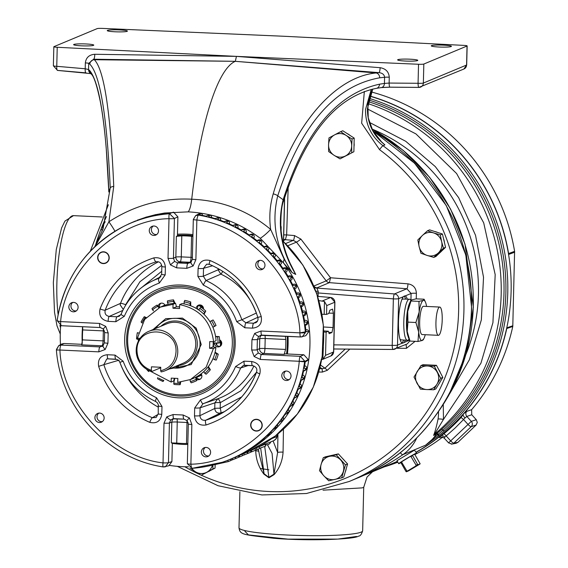 <?xml version="1.0" encoding="UTF-8"?>
<svg xmlns="http://www.w3.org/2000/svg" width="568" height="568" viewBox="0 0 568 568"><rect width="100%" height="100%" fill="white"/><g stroke="black" fill="none" stroke-linecap="round" stroke-linejoin="round"><path stroke-width="0.85" d="M259.569 448.301L265.611 446.121L264.951 443.935M285.349 336.249L285.81 339.472A104.285 101.232 67.3 0 1 285.803 344.464A104.285 101.232 67.3 0 1 285.562 349.441L284.149 354.368L285.15 353.878L303.852 354.759L308.175 359.501L304.64 361.596L304.682 361.07A4.551 0.454 -178.6 0 1 299.258 361.276A4.551 0.994 -87.3 0 1 300.358 356.335L261.45 354.51L258.334 353.04L257.119 349.767A4.551 0.454 -178.6 0 1 251.695 349.973L254.137 356.498L260.35 359.452L299.258 361.276C295.048 413.334 242.11 463.602 190.883 464.191L191.856 424.488A4.551 0.454 -178.6 0 1 188.313 423.955L187.064 420.611A4.551 0.376 137.6 0 1 189.414 417.963L183.201 415.016A4.551 0.994 92.7 0 0 183.996 419.141A4.551 0.994 92.7 0 0 184.082 419.134M416.074 452.178A194.455 188.768 -112.7 0 0 506.869 327.331L506.77 328.524A194.611 188.917 67.3 0 1 464.006 413.397L461.024 417.558A3.791 0.831 -137.1 0 1 463.531 419.518L455.117 428.024L444.758 437.204A3.791 2.755 46.7 0 0 441.059 435.599L439.682 436.494A194.611 188.917 67.3 0 1 416.159 452.313M461.024 417.558A195.186 189.478 67.3 0 1 452.746 425.936A195.186 189.478 67.3 0 1 443.963 433.76L441.059 435.599M127.154 31.318A10.075 1.008 -178.6 0 1 116.192 31.829A10.075 1.008 -178.6 0 1 107.253 30.608A10.075 1.008 -178.6 0 1 107.501 30.395A10.075 1.008 -178.6 0 1 118.463 29.877A10.075 1.008 -178.6 0 1 127.402 31.098A10.075 1.008 -178.6 0 1 127.154 31.318M93.521 45.355A10.075 1.008 -178.6 0 1 82.566 45.866A10.075 1.008 -178.6 0 1 73.62 44.645A10.075 1.008 -178.6 0 1 73.875 44.432A10.075 1.008 -178.6 0 1 84.831 43.913A10.075 1.008 -178.6 0 1 93.777 45.135A10.075 1.008 -178.6 0 1 93.521 45.355M451.162 46.548A10.075 1.008 -178.6 0 1 440.2 47.066A10.075 1.008 -178.6 0 1 431.261 45.838A10.075 1.008 -178.6 0 1 431.51 45.625A10.075 1.008 -178.6 0 1 442.472 45.106A10.075 1.008 -178.6 0 1 451.411 46.335A10.075 1.008 -178.6 0 1 451.162 46.548M417.53 60.584A10.075 1.008 -178.6 0 1 406.574 61.103A10.075 1.008 -178.6 0 1 397.635 59.874A10.075 1.008 -178.6 0 1 397.884 59.661A10.075 1.008 -178.6 0 1 408.846 59.143A10.075 1.008 -178.6 0 1 417.785 60.371A10.075 1.008 -178.6 0 1 417.53 60.584M372.757 89.02L367.389 108.744C367.432 123.675 373.275 135.731 384.912 144.918L382.995 145.72C371.259 136.561 365.423 124.498 365.508 109.532L371.295 89.353M283.453 429.145L283.07 452.128C282.544 460.691 279.562 468.181 274.124 474.614L268.955 477.795L263.9 474.131C258.688 467.201 255.969 459.441 255.728 450.843L255.742 449.97M290.781 264.546L295.758 274.45L292.066 272.526L283.716 263.197A128.056 124.307 67.3 0 1 263.651 440.079M262.984 440.605A128.056 124.307 67.3 0 1 256.346 445.511M254.925 446.476A128.056 124.307 67.3 0 1 248.585 450.424M246.079 451.844A128.056 124.307 67.3 0 1 240.449 454.748M188.484 466.782A128.056 124.307 67.3 0 1 181.994 466.655A128.056 124.307 67.3 0 1 169.598 465.44M240.186 455.053L248.422 451.617A4.551 1.093 67.2 0 0 248.429 451.61M208.839 471.419A11.857 11.509 -112.7 0 0 209.819 470.893M428.79 364.947L431.346 365.096M345.259 471.951A11.857 11.509 -112.7 0 0 346.175 468.813M287.408 353.985A105.655 102.567 -112.7 0 0 288.104 344.123A105.655 102.567 -112.7 0 0 288.011 336.377M192.942 234.577A105.655 102.567 -112.7 0 0 177.464 234.229M82.58 326.721A105.655 102.567 -112.7 0 0 82.112 334.438A105.655 102.567 -112.7 0 0 82.268 343.455M286.591 353.942A104.342 101.289 -112.7 0 0 287.323 343.853A104.342 101.289 -112.7 0 0 287.245 336.341M192.914 235.628A104.342 101.289 -112.7 0 0 177.436 235.358M410.927 300.465L411.104 293.464L406.873 288.764L394.483 293.94A4.551 4.423 67.3 0 1 398.651 298.661L403.408 296.681A23.714 5.176 92.7 0 0 398.495 321.722A23.714 5.176 92.7 0 0 402.272 343.143L397.515 345.124A4.551 4.423 67.3 0 1 393.12 349.448A4.551 0.852 -89.5 0 1 393.042 349.469A4.551 0.852 -89.5 0 1 392.225 345.344L333.856 344.875M403.408 296.681L411.104 293.464A4.551 0.44 -178.6 0 1 416.394 293.265L416.252 298.846M404.842 295.843L405.232 295.921A23.714 5.176 92.7 0 1 407.299 299.144M405.651 299.109A23.714 5.176 92.7 0 0 404.011 296.106M336.249 454.79L329.525 456.352A11.857 11.509 67.3 0 1 343.328 471.461A11.857 11.509 67.3 0 1 323.859 475.835L328.694 480.776L341.673 477.858L345.45 464.865L336.249 454.79L338.379 453.903L347.58 463.978L345.45 464.865M351.748 152.622L351.677 145.912A11.857 11.509 67.3 0 1 334.09 155.305L340.026 158.884L353.871 151.734L340.026 158.884M443.43 248.216L441.634 241.656A11.857 11.509 67.3 0 1 427.122 255.43L433.76 257.396L443.43 248.216L445.56 247.328L435.89 256.509L433.76 257.396M399.922 338.975A20.42 4.452 92.7 0 0 401.1 339.841L407.37 340.303A20.583 4.487 -87.3 0 1 403.798 321.651A20.583 4.487 -87.3 0 1 409.301 299.18A20.583 4.487 -87.3 0 1 410.309 299.748L410.948 300.486M409.123 339.16L408.42 339.834A20.583 4.487 -87.3 0 1 407.37 340.303M187.838 443.53L186.496 443.523A104.285 101.232 67.3 0 1 176.726 443.061L171.302 442.948L171.813 422.23A4.551 0.454 -178.6 0 1 177.237 422.024L176.726 443.061M103.284 328.907A4.551 0.994 -87.3 0 1 103.341 330.895L103.092 340.864A4.551 0.994 -87.3 0 1 101.992 345.805L81.685 344.854L82.481 339.891A104.285 101.232 67.3 0 1 82.481 334.907A104.285 101.232 67.3 0 1 82.722 329.923L82.687 326.728M397.266 460.549L414.434 450.147L416.614 453.03A10.437 0.362 -30.7 0 1 414.654 454.464M369.015 98.321A194.455 188.768 67.3 0 1 507.771 292.634A194.455 188.768 67.3 0 1 444.51 430.828L438.46 435.912L425.567 445.198L402.861 454.67A194.455 188.768 67.3 0 1 368.923 473.265L396.457 461.77A194.455 188.768 -112.7 0 0 397.387 461.379M506.869 327.331A194.455 188.768 -112.7 0 0 511.115 291.235A194.455 188.768 -112.7 0 0 508.637 254.833A194.455 188.768 -112.7 0 0 369.683 96.127M408.072 336.384A18.346 4.004 -87.3 0 1 406.475 321.545A18.346 4.004 -87.3 0 1 409.635 303.156M173.226 212.233A2.371 2.3 67.3 0 1 173.552 212.134L172.906 212.34M164.06 213.156A2.371 2.3 67.3 0 1 164.535 213.028L163.314 214.143A128.183 124.427 -112.7 0 1 169.946 213.469L171.664 212.787L169.583 213.753L174.419 218.481L177.891 216.869L177.422 235.954L176.35 236.366L181.788 235.848A104.285 101.232 67.3 0 1 191.558 236.309L192.9 236.473M177.891 216.869L173.552 212.134L171.664 212.787M155.014 214.775A2.371 2.3 67.3 0 1 155.277 214.697L154.049 215.698A128.183 124.427 -112.7 0 1 160.602 214.519L164.535 213.028A2.371 2.3 67.3 0 1 166.559 213.767M163.889 213.206L164.535 213.028M100.415 327.544A4.551 0.994 -87.3 0 1 100.33 327.551A4.551 0.994 -87.3 0 1 99.535 323.426L60.627 321.602A4.551 0.994 92.7 0 0 61.422 325.727L57.127 320.551A4.551 0.568 7.9 0 1 57.219 320.451A128.134 124.385 67.3 0 1 123.597 226.454L124.179 226.163A128.183 124.427 -112.7 0 1 124.946 225.78L127.402 224.587A128.183 124.427 -112.7 0 1 133.501 221.932L136.043 220.938A128.183 124.427 -112.7 0 1 142.327 218.765L146.118 217.097A2.371 2.3 67.3 0 1 146.182 217.075L144.946 217.97A128.183 124.427 -112.7 0 1 151.379 216.287L155.277 214.697A2.371 2.3 67.3 0 1 157.13 215.102M323.036 490.17L362.192 487.884L363.719 487.294L362.654 530.81A61.848 6.205 1.4 0 1 361.12 532.131A61.848 6.205 1.4 0 1 293.855 535.297A61.848 6.205 1.4 0 1 239 527.786C240.108 534.893 242.422 534.524 273.79 538.279C307.302 541.176 354.638 539.444 358.436 536.128C360.112 536.206 361.518 534.438 362.654 530.81M400.788 462.7A10.437 0.362 -30.7 0 1 398.97 463.616A10.437 0.362 -30.7 0 1 398.665 463.694A10.437 0.362 -30.7 0 1 406.39 458.688A10.437 0.362 -30.7 0 1 416.316 453.108A10.437 0.362 -30.7 0 1 416.614 453.03M407.71 311.477A20.157 4.395 92.7 0 0 406.865 321.751A20.157 4.395 92.7 0 0 407.22 331.527A20.157 4.395 92.7 0 0 408.761 338.372L410.018 341.091L407.22 331.527L407.93 322.12L407.71 311.477L410.998 300.997L410.983 300.429L410.508 301.239A20.157 4.395 92.7 0 0 407.71 311.477M210.607 452.369A4.743 4.601 -112.7 0 0 204.16 447.769A4.743 4.601 -112.7 0 0 201.363 451.929A4.743 4.601 -112.7 0 0 207.81 456.523A4.743 4.601 -112.7 0 0 210.607 452.369M205.268 447.47A4.743 4.601 -112.7 0 0 208.804 455.948M264.979 265.284A4.743 4.601 -112.7 0 0 258.532 260.691A4.743 4.601 -112.7 0 0 255.735 264.851A4.743 4.601 -112.7 0 0 262.182 269.445A4.743 4.601 -112.7 0 0 264.979 265.284M259.64 260.392A4.743 4.601 -112.7 0 0 263.183 268.87M78.1 307.316A4.743 4.601 -112.7 0 0 71.646 302.723A4.743 4.601 -112.7 0 0 68.849 306.876A4.743 4.601 -112.7 0 0 75.303 311.477A4.743 4.601 -112.7 0 0 78.1 307.316M72.754 302.417A4.743 4.601 -112.7 0 0 76.297 310.902M262.224 425.453A5.928 5.758 -112.7 0 0 254.159 419.716A5.928 5.758 -112.7 0 0 250.666 424.914A5.928 5.758 -112.7 0 0 258.731 430.658A5.928 5.758 -112.7 0 0 262.224 425.453M254.18 419.702A5.928 5.758 -112.7 0 0 250.701 424.899A5.928 5.758 -112.7 0 0 258.745 430.65M235.209 344.038A56.693 55.039 -112.7 0 0 181.32 285.044A56.693 55.039 -112.7 0 0 124.669 338.84A56.693 55.039 -112.7 0 0 178.558 397.827A56.693 55.039 -112.7 0 0 235.209 344.038M233.973 343.81A55.06 53.449 -112.7 0 0 181.639 286.52A55.06 53.449 -112.7 0 0 126.628 338.762A55.06 53.449 -112.7 0 0 178.963 396.052A55.06 53.449 -112.7 0 0 233.973 343.81M109.212 257.964A5.928 5.758 -112.7 0 0 101.154 252.22A5.928 5.758 -112.7 0 0 97.653 257.418A5.928 5.758 -112.7 0 0 105.719 263.161A5.928 5.758 -112.7 0 0 109.212 257.964M101.168 252.213A5.928 5.758 -112.7 0 0 97.689 257.403A5.928 5.758 -112.7 0 0 105.733 263.154M104.143 418.027A4.743 4.601 -112.7 0 0 97.696 413.433A4.743 4.601 -112.7 0 0 94.899 417.586A4.743 4.601 -112.7 0 0 101.345 422.187A4.743 4.601 -112.7 0 0 104.143 418.027M98.804 413.128A4.743 4.601 -112.7 0 0 102.339 421.612M158.515 230.942A4.743 4.601 -112.7 0 0 152.068 226.348A4.743 4.601 -112.7 0 0 149.27 230.509A4.743 4.601 -112.7 0 0 155.717 235.102A4.743 4.601 -112.7 0 0 158.515 230.942M153.175 226.05A4.743 4.601 -112.7 0 0 156.711 234.527M291.029 375.995A4.743 4.601 -112.7 0 0 284.575 371.401A4.743 4.601 -112.7 0 0 281.785 375.562A4.743 4.601 -112.7 0 0 288.232 380.155A4.743 4.601 -112.7 0 0 291.029 375.995M285.683 371.103A4.743 4.601 -112.7 0 0 289.226 379.58M179.197 262.38C176.222 262.941 189.101 263.545 188.697 262.828C191.672 262.274 178.792 261.663 179.197 262.38L179.069 262.501M261.99 425.446A5.694 5.524 67.3 0 1 256.31 430.842A5.694 5.524 67.3 0 1 250.9 424.921A5.694 5.524 67.3 0 1 256.587 419.525A5.694 5.524 67.3 0 1 261.99 425.446M232.333 343.874A53.69 52.114 67.3 0 1 178.693 394.817A53.69 52.114 67.3 0 1 127.658 338.954A53.69 52.114 67.3 0 1 181.306 288.011A53.69 52.114 67.3 0 1 232.333 343.874M108.985 257.95A5.694 5.524 67.3 0 1 103.298 263.353A5.694 5.524 67.3 0 1 97.888 257.432A5.694 5.524 67.3 0 1 103.575 252.029A5.694 5.524 67.3 0 1 108.985 257.95M464.006 413.397L466.726 411.381L471.625 409.691L471.752 414.746L476.268 419.695L477.29 422.415L476.14 425.027L457.907 442.344L456.132 443.26L452.078 444.055A3.791 3.699 78.9 0 1 451.212 444.119M165.025 305.236L165.018 305.236A39.27 38.12 67.3 0 1 165.025 305.236A3.749 3.635 -112.7 0 0 158.174 306.124M161.028 303.184A3.749 3.635 -112.7 0 0 159.651 307.402M203.507 309.091A3.749 3.635 -112.7 0 0 198.424 305.186A3.749 3.635 -112.7 0 0 196.216 308.41M199.127 304.981A3.749 3.635 -112.7 0 0 197.82 309.39M214.448 342.894A3.749 3.635 -112.7 0 0 219.539 346.665A3.749 3.635 -112.7 0 0 219.603 339.841M196.691 379.325A3.749 3.635 -112.7 0 0 201.15 373.801M138.258 339.309A3.749 3.635 -112.7 0 0 138.5 340.906M438.411 335.326L422.138 334.559A14.15 3.088 -87.3 0 1 419.667 321.736A14.15 3.088 -87.3 0 1 423.465 306.287L439.738 307.054A14.15 3.088 -87.3 0 1 442.209 319.883A14.15 3.088 -87.3 0 1 438.411 335.326A14.15 3.088 -87.3 0 1 435.94 322.496A14.15 3.088 -87.3 0 1 439.738 307.054M213.249 341.751L213.099 346.835L215.904 347.446A39.235 38.084 67.3 0 1 192.999 378.501L190.507 379.538L177.734 382.37L177.834 378.444L171.252 378.132L171.153 382.058L147.936 369.938M174.355 378.281L173.645 381.021L171.153 382.058M169.505 368.902L191.203 364.557L201.235 344.549L196.209 328.141L182.456 318.108L165.742 318.648L153.076 329.546M172.132 367.801A25.02 24.289 -112.7 0 0 185.289 366.325A25.02 24.289 -112.7 0 0 200.042 344.378A25.02 24.289 -112.7 0 0 166.012 320.139A25.02 24.289 -112.7 0 0 155.703 328.446M166.048 320.125A25.02 24.289 -112.7 0 0 155.781 328.418M160.73 367.759L151.826 371.472A21.321 20.696 67.3 0 1 136.199 350.044A21.321 20.696 67.3 0 1 148.773 331.343A21.321 20.696 67.3 0 1 157.499 329.809A21.321 20.696 67.3 0 1 177.77 351.997A21.321 20.696 67.3 0 1 165.196 370.698A21.321 20.696 67.3 0 1 161.127 371.912L160.659 370.776L160.744 367.262L151.443 366.821L151.358 370.343C142.142 366.928 137.349 360.254 136.973 350.314C136.398 324.584 177.819 326.529 175.988 352.146C175.129 362.029 170.017 368.241 160.659 370.776M151.826 371.472L151.358 370.343M423.827 64.042L467.038 46.008A4.551 0.454 1.4 0 0 467.152 45.909A4.551 0.454 1.4 0 0 463.765 45.383L284.547 36.295L102.453 28.4A4.551 0.454 1.4 0 0 97.163 28.62L53.953 46.654A4.551 0.454 1.4 0 0 53.839 46.753A4.551 0.454 1.4 0 0 57.226 47.279L236.444 56.374L418.531 64.262A4.551 0.454 1.4 0 0 423.827 64.042L423.359 83.07A4.551 4.423 67.3 0 1 418.964 87.394A4.551 0.852 90.5 0 1 418.886 87.415L463.886 69.026A4.551 4.423 67.3 0 0 466.576 65.029A4.551 0.454 1.4 0 0 466.69 64.937A4.551 0.454 1.4 0 0 466.576 64.83M418.531 64.262L418.069 83.29L389.123 83.056L384.437 83.432L384.586 77.283C384.33 74.628 382.477 73.08 379.041 72.64L235.322 61.323L236.444 56.374L380.155 67.691C385.793 68.671 388.831 71.838 389.265 77.191L389.123 83.056A4.551 0.852 90.5 0 0 389.939 87.181A4.551 0.852 90.5 0 0 390.017 87.16L418.808 87.394M467.038 46.008L466.576 65.029L423.359 83.07A4.551 0.454 1.4 0 1 418.069 83.29A4.551 0.852 90.5 0 0 418.886 87.415L389.939 87.181L381.298 87.593A4.551 3.806 81.3 0 0 384.437 83.432L379.495 84.192C336.81 93.578 304.689 132.103 283.141 199.766C276.928 225.439 281.139 250.339 295.758 274.45L292.818 268.721C286.109 255.941 282.118 242.529 280.855 228.485C280.677 214.526 281.621 205.268 283.68 200.71C305.428 133.998 336.32 96.546 376.357 88.352L381.298 87.593M380.155 67.691A4.551 0.824 94.5 0 1 379.041 72.64L376.094 72.967L235.322 61.323L93.635 59.221L94.316 59.718L235.322 61.323A199.198 43.452 92.7 0 0 191.721 199.205C221.669 200.511 247.982 210.572 270.645 229.394L284.185 259.228L292.066 272.526C276.055 248.003 271.284 222.429 277.745 195.804C300.863 125.152 334.829 85.825 379.651 77.823L384.586 77.283A4.551 0.454 -178.6 0 1 389.265 77.191M91.157 73.996A4.551 4.487 -47.5 0 1 91.128 73.975L89.992 72.931A4.551 4.487 -47.5 0 1 88.551 69.523L85.207 68.771L85.349 62.906A4.551 0.454 1.4 0 1 88.7 63.375L93.635 59.221A4.551 1.164 90.8 0 0 94.749 54.279L236.444 56.374M86.102 72.874A4.551 1.129 -85 0 1 85.974 72.896A4.551 1.129 -85 0 1 85.207 68.771L56.764 66.307A4.551 1.129 95 0 0 57.531 70.425A4.551 1.129 95 0 0 57.659 70.411L85.853 72.853M379.758 140.225L384.912 144.918L381.859 142.27L372.8 130.675L368.256 117.846L367.844 104.185L371.657 91.249L372.821 89.006M379.651 77.823A4.551 3.82 83.7 0 0 376.094 72.967C334.58 76.836 292.839 125.897 273.215 193.865A4.551 1.37 16.7 0 1 277.745 195.804L283.141 199.766A4.551 1.328 16.3 0 1 283.68 200.71M108.871 192.019A4.551 1.64 -2.2 0 1 108.822 191.799L108.857 191.579C105.833 122.752 99.443 82.417 89.687 70.567L88.551 69.523L88.7 63.375L89.843 64.198A4.551 4.501 -54.1 0 1 94.316 59.718C104.065 69.53 110.54 111.747 113.749 186.368L108.907 221.79C134.467 205.24 162.072 197.707 191.721 199.205C190.962 205.637 189.797 209.848 188.221 211.85C214.747 213.433 238.766 222.251 260.279 238.311A18.971 4.615 -46.7 0 0 270.645 229.394C269.012 217.118 269.864 205.275 273.215 193.865M89.843 64.198C100.138 74.791 106.94 116.035 110.242 187.93L103 229.011L94.735 246.803M364.344 91.455L361.653 123.213L379.538 149.668A190.06 184.501 67.3 0 1 449.416 365.316A190.06 184.501 67.3 0 1 268.728 491.49A190.06 184.501 67.3 0 1 201.292 475.217M288.196 186.659L286.641 234.925L294.501 235.564L300.898 239.1L330.526 277.766L407.994 283.844C413.248 284.753 416.046 287.898 416.394 293.265M415.087 341.332L406.447 348.326L396.918 348.248M349.817 349.121L327.282 370.315L322.361 372.075L318.747 372.019M341.893 457.751L344.038 460.03A11.857 11.509 -112.7 0 1 344.236 460.321M348.539 154.581L347.687 155.036M60.485 344.669A128.056 124.307 67.3 0 1 60.698 325.634M114.942 231.29A18.971 1.768 53.3 0 0 108.907 221.79L95.254 246.32M188.221 211.85L164.67 213.014M164.372 213.064L155.774 214.647M154.659 214.896L146.814 216.983M145.096 217.508L137.946 220.001M135.567 220.938L129.184 223.735M258.823 451.226A4.551 0.611 1 0 0 255.728 450.843M259.498 455.124L264.049 473.676A4.551 0.76 -69 0 1 263.9 474.131M260.662 447.96L264.049 473.676L268.806 477.361M264.702 446.562L268.955 477.795M438.688 384.252A11.857 11.509 -112.7 0 0 440.143 381.852M440.527 373.034A11.857 11.509 -112.7 0 0 438.773 369.711M353.999 146.643A11.857 11.509 -112.7 0 0 354.084 143.079M349.994 135.397A11.857 11.509 -112.7 0 0 347.169 133.572M440.037 252.568A11.857 11.509 -112.7 0 0 441.606 251.077M444.417 242.458A11.857 11.509 -112.7 0 0 443.558 238.83M437.537 232.433A11.857 11.509 -112.7 0 0 434.726 231.524M274.124 474.614A4.551 1.129 -106 0 0 273.975 474.145L268.962 477.312A4.551 0.916 -158.9 0 1 269.118 477.376M267.485 444.779L272.086 453.427L273.975 474.145L277.631 452.497A4.551 0.611 -179 0 1 283.07 452.128M273.094 440.924L277.631 452.497L277.929 434.726M319.663 368.689L321.971 368.724A4.551 0.916 -89.2 0 1 322.361 372.075M320.018 367.318L321.971 368.724L324.917 368.192L345.202 349.086M405.9 344.499A4.551 0.859 -89.5 0 1 406.447 348.326M407.27 343.924L409.883 340.8M313.976 286.315A4.551 4.423 67.3 0 0 316.972 287.834L329.397 282.644A4.551 4.423 67.3 0 1 326.195 280.876L330.526 277.766L329.397 282.644L406.873 288.764A4.551 0.824 94.5 0 0 407.994 283.844M313.856 286.031L326.195 280.876L296.482 242.124A4.551 0.362 142.7 0 0 300.898 239.1M287.742 245.774L296.482 242.124L293.28 240.356L285.399 239.71L286.641 234.925L283.737 234.854M283.716 263.197L283.496 262.906A18.971 6.667 137.1 0 1 284.185 259.228M260.279 238.311L283.496 262.906M172.352 443.374A105.655 102.567 -112.7 0 0 187.809 444.481M259.114 446.76L259.633 448.507L257.034 449.593L256.523 447.854M255.422 450.055L257.034 449.593M254.996 448.621L255.472 450.246L251.773 451.787L251.347 450.339M250.921 452.036L251.773 451.787M250.531 450.708L250.949 452.135L248.053 453.342L247.641 451.943M247.563 453.484L248.053 453.342M238.461 455.926L238.83 457.19L235.933 458.404L235.528 457.02M235.535 458.518L235.933 458.404M247.165 452.142L247.577 453.541L244.311 454.904L243.899 453.498M242.479 455.458L244.311 454.904M242.124 454.244L242.536 455.642L239.639 456.857L239.27 455.607M238.801 457.098L239.639 456.857M235.152 457.197L235.55 458.561L232.631 459.782L232.255 458.49M230.913 460.286L232.631 459.782M230.636 459.349L230.97 460.478L228.194 461.628L227.818 460.336M212.546 465.114L228.194 461.628M423.103 364.677L436.451 365.309L434.321 366.197L427.413 365.977L420.98 365.565L423.103 364.677M323.27 457.709L321.147 464.305A11.857 11.509 67.3 0 1 329.525 456.352L323.27 457.709L325.4 456.821L338.379 453.903M352.082 139.004L346.146 135.425A11.857 11.509 67.3 0 1 351.677 145.912L352.082 139.004L354.205 138.116L353.871 151.734M409.556 340.097L402.613 343.214M404.096 342.376A23.714 5.176 92.7 0 0 405.375 340.161M215.144 464.674L215.066 468.096L212.936 468.983L212.844 465.064M420.98 365.565L414.015 377.045L420.398 389.151L426.838 389.563L433.746 389.783L435.876 388.895L442.834 377.415L440.711 378.302L434.321 366.197M321.147 464.305L319.493 470.702L323.859 475.835A11.857 11.509 67.3 0 1 321.147 464.305M328.56 144.826L328.631 151.535L334.09 155.305A11.857 11.509 67.3 0 1 334.595 134.879L328.964 137.917L328.56 144.826M422.422 235.457L417.821 239.952L419.156 246.711L420.952 253.271L427.122 255.43A11.857 11.509 67.3 0 1 422.422 235.457A11.857 11.509 67.3 0 1 433.661 232.93L427.498 230.764L422.422 235.457M445.56 247.328L442.429 234.009L429.621 229.877L427.498 230.764M401.817 342.866A23.714 5.176 92.7 0 0 403.727 340.04M314.381 287.316A4.551 4.274 -177.7 0 0 316.923 288.09L394.483 293.94A4.551 0.824 94.5 0 0 393.361 298.882A4.551 0.454 1.4 0 0 398.651 298.661L397.515 345.124A4.551 0.454 -178.6 0 1 392.225 345.344L393.361 298.882L318.179 292.96L318.094 296.375M316.923 288.09L318.229 291.419L318.179 292.96A4.551 0.454 -178.6 0 0 316.482 292.918M280.287 223.018L281.181 227.129L281.082 231.069M321.985 314.296L326.55 314.409L328.808 313.465L329.816 310.242L332.607 309.099M332.507 309.12L333.402 313.224L333.054 327.566L331.932 332.514L329.17 333.672L328.304 331.229L326.117 332.145L323.76 332.003M323.362 347.105L322.844 359.324L330.888 355.966A4.551 4.423 -112.7 0 0 333.572 351.975L334.786 302.219L326.763 305.57L326.55 314.409M326.117 332.145L325.549 355.327L323.071 359.224L321.105 359.672M318.904 300.614L324.477 301.466L326.763 305.57M105.201 221.712L101.189 228.599L102.254 230.927M102.751 229.628A11.857 11.509 67.3 0 1 105.144 221.925M215.066 468.096L201.214 475.246L212.936 468.983M212.446 465.135A11.857 11.509 67.3 0 1 195.278 471.667L201.214 475.246M189.819 467.897L195.278 471.667A11.857 11.509 67.3 0 1 191.856 468.323M436.451 365.309L442.834 377.415M433.746 389.783L436.991 384.138A11.857 11.509 67.3 0 1 416.976 383.194A11.857 11.509 67.3 0 1 427.413 365.977A11.857 11.509 67.3 0 1 436.991 384.138L440.711 378.302M347.58 463.978L343.803 476.971L341.673 477.858M340.686 131.648L334.595 134.879A11.857 11.509 67.3 0 1 346.146 135.425L340.686 131.648L342.816 130.761L354.205 138.116M440.299 234.896L433.661 232.93A11.857 11.509 67.3 0 1 441.634 241.656L440.299 234.896L442.429 234.009M409.301 299.18L403.017 299.059A20.42 4.452 92.7 0 0 401.768 299.812M318.229 291.419A4.551 1.051 5.7 0 1 315.844 291.128M323.724 330.91L328.361 331.222L323.724 330.924M322.546 300.863L330.619 297.49A4.551 1.129 -85 0 1 330.746 297.476A4.551 1.129 -85 0 1 330.881 297.525M193.411 219.376L195.669 215.591L198.651 213.951L200.937 213.419A2.371 2.3 67.3 0 1 202.584 215.442M206.475 215.946L208.655 215.215A2.371 2.3 67.3 0 1 211.729 217.601M224.012 221.676L226.433 220.874A2.371 2.3 67.3 0 1 228.002 220.924L224.041 221.69A128.183 124.427 -112.7 0 0 217.7 219.404L219.049 217.7L215.066 218.566L217.643 217.707A2.371 2.3 67.3 0 1 220.675 220.427M232.71 225.46L234.982 224.701A2.371 2.3 67.3 0 1 236.714 224.821L232.774 225.489A128.183 124.427 -112.7 0 0 226.611 222.727L228.002 220.924A2.371 2.3 67.3 0 1 229.387 223.92M241.109 229.877L243.232 229.167A2.371 2.3 67.3 0 1 245.12 229.38L241.215 229.941A128.183 124.427 -112.7 0 0 235.266 226.717L236.714 224.821A2.371 2.3 67.3 0 1 237.814 228.031L237.814 228.031M249.167 234.918L251.148 234.25A2.371 2.3 67.3 0 1 253.186 234.556L249.316 235.024A128.183 124.427 -112.7 0 0 243.615 231.353L245.12 229.38A2.371 2.3 67.3 0 1 245.987 232.653L245.916 232.781M256.828 240.541L258.674 239.923A2.371 2.3 67.3 0 1 260.854 240.335L257.034 240.704A128.183 124.427 -112.7 0 0 251.61 236.615L253.186 234.556A2.371 2.3 67.3 0 1 253.811 237.886L253.655 238.106M264.07 246.718L265.781 246.15A2.371 2.3 67.3 0 1 268.089 246.675L264.326 246.959A128.183 124.427 -112.7 0 0 259.207 242.472L260.854 240.335A2.371 2.3 67.3 0 1 261.23 243.7L260.996 243.984M270.844 253.42L272.413 252.895A2.371 2.3 67.3 0 1 274.848 253.548L271.142 253.74A128.183 124.427 -112.7 0 0 266.364 248.876L268.089 246.675A2.371 2.3 67.3 0 1 268.217 250.055L267.904 250.389M277.113 260.591L278.54 260.116A2.371 2.3 67.3 0 1 281.089 260.904L277.454 261.024A128.183 124.427 -112.7 0 0 273.038 255.813L274.848 253.548A2.371 2.3 67.3 0 1 274.727 256.921L274.351 257.254A2.371 2.3 -112.7 0 0 274.33 257.283L274.323 257.276M282.843 268.21L284.128 267.776A2.371 2.3 67.3 0 1 286.783 268.714L283.219 268.756A128.183 124.427 -112.7 0 0 279.193 263.225L281.089 260.904A2.371 2.3 67.3 0 1 280.72 264.255L280.322 264.56A2.371 2.3 -112.7 0 0 280.251 264.624L280.322 264.56M288.004 276.218L289.14 275.835A2.371 2.3 67.3 0 1 291.888 276.921L288.409 276.893A128.183 124.427 -112.7 0 0 284.788 271.085L286.783 268.714A2.371 2.3 67.3 0 1 286.166 272.022L285.747 272.292A2.371 2.3 -112.7 0 0 285.633 272.377M292.577 284.575L293.549 284.248A2.371 2.3 67.3 0 1 296.389 285.491L292.989 285.399A128.183 124.427 -112.7 0 0 289.801 279.335L291.888 276.921A2.371 2.3 67.3 0 1 291.029 280.166L290.589 280.407A2.371 2.3 -112.7 0 0 290.447 280.5M297.185 293.017A2.371 2.3 67.3 0 1 300.245 294.366L296.929 294.217A128.183 124.427 -112.7 0 0 294.203 287.94L296.389 285.491A2.371 2.3 67.3 0 1 295.289 288.658L295.374 288.615M300.486 301.92L299.84 302.133A2.371 2.3 -112.7 0 0 300.01 302.077L300.486 301.92A2.371 2.3 67.3 0 1 303.44 303.504L300.224 303.305A128.183 124.427 -112.7 0 0 297.959 296.844L300.245 294.366A2.371 2.3 67.3 0 1 299.159 297.327L298.306 297.76M302.637 311.157L302.495 311.207A2.371 2.3 -112.7 0 0 302.637 311.157L303.127 311.037A2.371 2.3 67.3 0 1 305.96 312.84L302.836 312.599A128.183 124.427 -112.7 0 0 301.054 305.989L303.44 303.504A2.371 2.3 67.3 0 1 302.304 306.287L301.296 306.798M304.597 320.402L304.483 320.437A2.371 2.3 -112.7 0 0 304.597 320.402L305.094 320.316A2.371 2.3 67.3 0 1 307.792 322.333L304.767 322.056A128.183 124.427 -112.7 0 0 303.468 315.339L305.96 312.84A2.371 2.3 67.3 0 1 304.775 315.453L303.624 316.035M305.868 329.752L305.811 329.774A2.371 2.3 -112.7 0 0 305.868 329.752L306.372 329.71A2.371 2.3 67.3 0 1 308.864 331.563L305.996 331.62A128.183 124.427 -112.7 0 0 305.194 324.832L307.792 322.333A2.371 2.3 67.3 0 1 306.571 324.768L305.279 325.421M308.864 331.563L305.79 335.702L300.827 336.966A4.551 0.994 -87.3 0 1 300.742 336.973A4.551 0.994 -87.3 0 1 299.947 332.848L261.039 331.023A4.551 0.994 92.7 0 0 261.834 335.148A4.551 0.994 92.7 0 0 261.926 335.134L300.664 336.952M128.688 223.906L128.837 223.835A2.371 2.3 67.3 0 1 129.334 223.707M137.392 220.114L137.3 220.15A2.371 2.3 67.3 0 1 138.528 220.036M146.182 217.075A2.371 2.3 67.3 0 1 147.779 217.182M103.014 345.82L99.94 346.913L61.032 345.088A4.551 0.994 92.7 0 0 59.931 350.03L56.402 350.009L58.76 345.607L61.706 344.002L63.971 343.484L82.04 344.329M172.367 442.827L171.905 461.628L168.817 465.767L163.392 466.939A4.551 0.937 99.4 0 1 163.286 466.946L165.352 466.818L168.455 462.671L169.42 422.975L170.791 419.837L173.808 418.651M308.175 359.501A2.371 2.3 67.3 0 1 307.018 360.907L305.229 361.816M304.611 365.721L304.817 365.764A2.371 2.3 67.3 0 1 305.456 370.194L303.532 371.167M302.659 374.908L302.744 374.93A2.371 2.3 67.3 0 1 303.213 379.325L301.161 380.361M300.039 383.918A2.371 2.3 67.3 0 1 300.294 388.235L298.101 389.343M296.766 392.708A2.371 2.3 67.3 0 1 296.73 396.883L294.387 398.069L297.767 395.797L295.545 395.534A128.183 124.427 -112.7 0 0 298.122 389.3L301.402 386.985L299.08 386.694A128.183 124.427 -112.7 0 0 301.182 380.269L304.37 377.905L301.949 377.592A128.183 124.427 -112.7 0 0 303.568 371.018L306.663 368.611L304.136 368.284A128.183 124.427 -112.7 0 0 305.257 361.589L306.741 360.644M292.839 401.235A2.371 2.3 67.3 0 1 292.527 405.218L290.028 406.482L293.486 404.288L291.363 404.061A128.183 124.427 -112.7 0 0 294.394 398.054M288.288 409.443A2.371 2.3 67.3 0 1 287.713 413.192L285.938 414.086M283.127 417.302A2.371 2.3 67.3 0 1 282.317 420.76L279.47 422.173A128.183 124.427 -112.7 0 1 275.182 427.306L277.021 427.385A2.371 2.3 67.3 0 1 276.368 427.881L275.515 428.315M277.376 424.75A2.371 2.3 67.3 0 1 277.021 427.385L273.343 429.344A128.183 124.427 -112.7 0 1 268.678 434.13L270.432 434.144A2.371 2.3 67.3 0 1 269.743 434.591M271.057 431.758A2.371 2.3 67.3 0 1 270.432 434.144L266.69 436.018A128.183 124.427 -112.7 0 1 261.685 440.42L263.353 440.363A2.371 2.3 67.3 0 1 262.863 440.669M264.191 438.276A2.371 2.3 67.3 0 1 263.353 440.363L259.555 442.145A128.183 124.427 -112.7 0 1 254.23 446.143L255.827 446.008A2.371 2.3 67.3 0 1 255.522 446.185M256.814 444.261A2.371 2.3 67.3 0 1 255.827 446.008L255.564 446.164M248.94 449.686A2.371 2.3 67.3 0 1 247.776 451.12A2.371 2.3 67.3 0 1 247.769 451.12L243.999 452.646A128.183 124.427 -112.7 0 1 238.127 455.763L239.597 455.465L235.67 456.956A128.183 124.427 -112.7 0 1 229.571 459.611L227.03 460.605A128.183 124.427 -112.7 0 1 222.684 462.146L222.067 462.352A128.134 124.385 67.3 0 1 192.282 468.295A4.551 1.037 -94.1 0 1 192.218 468.309A4.551 1.037 -94.1 0 1 190.883 464.191A4.551 0.454 1.4 0 1 187.341 463.658L188.313 423.955M240.598 454.499A2.371 2.3 67.3 0 1 239.597 455.465L239.625 455.451M231.765 458.695A2.371 2.3 67.3 0 1 231.133 459.157M261.039 331.023L254.698 333.38L251.944 339.657A4.551 0.454 1.4 0 0 257.375 339.451L258.745 336.313L261.763 335.127M307.451 331.478L299.947 332.848A4.551 0.454 -178.6 0 0 305.378 332.642L305.364 332.117A128.134 124.385 67.3 0 0 198.466 215.109L200.937 213.419M206.312 216.003L209.89 215.166L208.584 216.777A128.183 124.427 -112.7 0 1 215.066 218.566M200.248 214.129L199.318 214.853A128.183 124.427 -112.7 0 1 205.9 216.138M190.969 262.295L187.887 263.396A4.551 0.994 92.7 0 0 186.787 268.337L193.127 265.98L195.882 259.697L196.855 220.001A4.551 0.454 -178.6 0 1 193.312 219.468L192.339 259.164A4.551 0.454 1.4 0 0 195.882 259.697M192.438 259.072A4.551 0.454 1.4 0 0 192.339 259.164L191.004 262.253A4.551 1.022 -133.5 0 1 191.054 262.217A4.551 4.43 -118.4 0 1 189.946 262.281A4.551 0.994 92.7 0 0 191.047 257.339L191.558 236.309M168.022 258.383L170.464 264.915L176.676 267.862A4.551 0.994 -87.3 0 1 177.777 262.92L174.667 261.45L173.453 258.184L174.419 218.481A4.551 0.454 -178.6 0 1 168.994 218.687L168.022 258.383A4.551 0.454 1.4 0 0 173.453 258.184L175.846 257.091L176.35 236.366M102.183 346.409L103.049 345.777A4.551 1.022 -133.5 0 1 103.106 345.742M173.716 418.666A4.551 4.409 -107.3 0 0 171.813 422.23L169.42 422.975A4.551 0.454 -178.6 0 1 163.996 423.181L163.023 462.877C111.946 457.481 61.585 402.357 59.931 350.03L98.839 351.855A4.551 0.994 -87.3 0 1 99.94 346.913L101.992 345.805A4.551 4.43 61.6 0 0 103.12 345.713M255.827 446.008L251.979 447.698A128.183 124.427 -112.7 0 1 246.363 451.269L247.896 451.056M290.028 406.482A128.183 124.427 -112.7 0 1 286.556 412.233L288.579 412.418L285.044 414.534A128.183 124.427 -112.7 0 1 281.153 419.993L283.084 420.128L280.926 421.463M285.562 349.441L264.944 348.475A4.551 0.454 1.4 0 0 259.519 348.674A4.551 4.395 -114.5 0 0 263.843 353.417L261.45 354.51A4.551 0.994 92.7 0 0 260.35 359.452M397.465 461.521A194.611 188.917 67.3 0 1 389.414 464.716M368.604 99.968A193.219 187.568 67.3 0 1 505.875 292.861A193.219 187.568 67.3 0 1 443.019 430.182L438.205 434.271L437.097 433.313L441.528 429.536A191.984 186.368 -112.7 0 0 503.986 293.095A191.984 186.368 -112.7 0 0 368.249 101.636M369.349 122.347L405.722 141.276L435.315 166.609L458.66 197.678L475.544 235.322L483.531 277.269L481.337 319.94L469.445 359.615L449.849 393.425M104.739 332.28A4.551 0.454 1.4 0 0 104.64 332.365A4.551 0.454 1.4 0 0 108.183 332.898L105.74 326.373L99.535 323.426M107.934 343.221A4.551 0.454 -178.6 0 1 104.391 342.689L103.049 345.777A4.551 1.022 -133.5 0 0 105.179 349.498L107.934 343.221L108.183 332.898M183.911 419.12L173.971 418.659A4.551 0.994 -87.3 0 1 173.886 418.666A4.551 0.994 -87.3 0 1 173.091 414.541L166.751 416.898L163.996 423.181M443.267 404.459L443.466 419.397L434.406 434.435L437.097 433.313A4.551 4.423 -112.7 0 0 436.26 434.25L433.569 435.372C434.861 432.504 436.359 427.072 438.063 419.063A4.551 0.575 -171.8 0 1 443.466 419.397L480.94 363.179L492.932 322.645L495.19 274.642L483.702 222.834L456.608 173.538L415.932 133.906L367.389 108.914M438.46 435.912A4.551 0.433 -128 0 0 437.8 434.598L425.567 445.198A42.493 41.251 -112.7 0 0 436.26 434.25A4.551 0.916 -146.5 0 1 437.8 434.598L438.205 434.271L439.291 435.251M384.153 466.91A195.435 189.719 -112.7 0 0 397.841 462.196M414.81 454.592A195.435 189.719 -112.7 0 0 442.72 437.04M442.209 436.877L439.213 437.509L439.682 436.494M443.963 433.76A3.791 0.873 -129.9 0 1 446.2 435.975L450.509 440.683A3.791 0.852 46.5 0 0 453.867 443.139A3.791 3.699 78.9 0 1 452.078 444.055L448.542 442.891L471.319 421.35A3.791 3.635 71.5 0 1 471.191 426.682L453.867 443.139L457.907 442.344M463.026 414.732A3.791 1.328 -133.7 0 0 465.036 417.949L463.531 419.518L467.833 424.232A3.791 0.852 -133.5 0 0 471.191 426.682L476.14 425.027M471.625 409.691A195.435 189.719 -112.7 0 0 512.783 326.465L506.77 328.524M369.732 95.978A194.611 188.917 67.3 0 1 508.587 253.555L508.637 254.833M423.132 339.316L422.308 340.473L417.977 341.467L418.687 332.067L415.89 322.496L419.177 312.017L418.957 301.367L410.998 300.997L411.821 299.833L416.159 298.846L424.111 299.215L423.288 300.373A20.157 4.395 -87.3 0 1 425.375 301.942A20.157 4.395 -87.3 0 1 426.589 306.436M198.09 268.529A4.551 0.454 -178.6 0 0 203.521 268.323L203.33 276.211A4.551 0.454 -178.6 0 1 197.898 276.41L203.337 285.115A4.551 0.76 -65.7 0 1 206.049 280.556L203.33 276.211L218.14 269.793L220.817 274.124L206.049 280.556A66.477 64.532 -112.7 0 1 241.869 319.77L236.707 321.637L244.829 327.786L252.554 328.148C259.391 327.367 262.288 323.483 261.23 316.497C252.313 290.127 235.273 271.476 210.103 260.534C203.351 258.965 199.347 261.628 198.09 268.529L197.898 276.41M212.666 265.746L203.521 268.323L206.681 264.17L209.308 264.248M209.528 264.326A4.551 0.788 -67.9 0 1 209.393 264.333A4.551 0.788 -67.9 0 1 210.103 260.534M257.993 317.384L261.23 316.497M206.681 264.17L209.393 264.333C233.292 274.663 249.459 292.364 257.893 317.441L258.042 319.678L257.162 321.637L255.962 322.667L253.655 323.206A4.551 0.994 92.7 0 0 252.554 328.148M257.581 321.005L253.655 323.206L245.93 322.844A4.551 0.994 92.7 0 0 244.829 327.786M257.844 317.271L245.93 322.844L241.869 319.77L256.367 313.039L256.516 313.401M252.455 365.622L244.893 365.267A4.551 0.994 -87.3 0 1 244.808 365.281L244.808 365.281A4.551 0.994 -87.3 0 1 244.013 361.156L235.606 366.523A4.551 0.788 22.6 0 0 240.69 367.95L243.374 365.472L244.737 365.267M252.618 365.629A4.551 0.994 -87.3 0 1 252.533 365.643A4.551 0.994 -87.3 0 1 251.738 361.518L244.013 361.156M243.381 365.465L252.533 365.643C256.168 366.701 257.51 368.802 256.566 371.941C249.061 391.352 236.231 405.793 218.076 415.251A83.013 80.585 67.3 0 0 256.665 371.848A4.551 0.76 20.4 0 0 256.566 371.941A4.551 0.76 20.4 0 0 259.825 373.95C261.223 367.084 258.525 362.938 251.738 361.518M218.076 415.251A83.013 80.585 67.3 0 1 205.715 420.228A4.551 1.086 72.9 0 0 206.085 424.985C231.73 416.436 249.643 399.425 259.825 373.95M248.436 365.451L240.69 367.95A66.477 64.532 -112.7 0 1 203.039 403.713L217.771 398.771L214.889 402.84L200.114 407.796L203.039 403.713A4.551 1.093 -109.2 0 1 200.532 399.829L194.682 408.001A4.551 0.454 -178.6 0 0 200.114 407.796L199.922 415.677L214.754 408.463C215.222 412.027 217.182 413.54 220.632 412.986L205.715 420.228C202.286 420.703 200.355 419.184 199.922 415.677A4.551 0.454 -178.6 0 1 194.49 415.882C195.399 422.883 199.269 425.922 206.085 424.985M119.99 362.277L123.171 361.234L115.048 355.092A4.551 0.994 92.7 0 0 115.844 359.217A4.551 0.994 92.7 0 0 115.929 359.203M155.817 401.491A4.551 0.76 -65.7 0 1 155.682 401.498A4.551 0.76 -65.7 0 1 156.548 397.763C140.559 390.209 129.433 378.032 123.171 361.234M158.536 405.843A4.551 0.454 1.4 0 0 158.436 405.928A4.551 0.454 1.4 0 0 161.979 406.461L156.548 397.763M158.344 413.724A4.551 0.454 1.4 0 0 158.245 413.816A4.551 0.454 1.4 0 0 161.788 414.349L161.979 406.461M115.758 359.196L108.204 358.841A4.551 0.994 -87.3 0 1 108.119 358.855L117.029 359.445L118.783 360.559L119.891 362.327C126.572 380.347 138.507 393.404 155.682 401.498L157.293 402.712L158.259 404.508L158.245 413.816L156.129 417.487L152.338 417.721A4.551 0.788 112.1 0 0 149.774 422.344C156.534 423.913 160.538 421.243 161.788 414.349M158.209 414.313L152.338 417.721A83.013 80.585 67.3 0 1 103.866 364.663L98.647 366.374C107.565 392.751 124.605 411.402 149.774 422.344M119.11 360.162L103.866 364.663L106.741 359.026L108.041 358.834M106.77 359.011L108.119 358.855A4.551 0.994 -87.3 0 1 107.324 354.73C100.486 355.511 97.597 359.395 98.647 366.374M161.944 266.371A4.551 0.454 1.4 0 0 161.844 266.463A4.551 0.454 1.4 0 0 165.387 266.995C164.479 259.995 160.616 256.956 153.793 257.886A4.551 1.086 72.9 0 0 156.136 261.82A4.551 1.086 72.9 0 0 156.143 261.82A83.013 80.585 67.3 0 0 154.283 262.416L156.136 261.82C159.331 261.273 161.234 262.821 161.844 266.463L161.653 274.344A4.551 0.454 1.4 0 0 165.196 274.876L165.387 266.995M161.752 274.252A4.551 0.454 1.4 0 0 161.653 274.344L158.827 278.334A4.551 1.093 70.8 0 0 159.345 283.041L165.196 274.876M159.864 277.809L158.827 278.334A66.477 64.532 -112.7 0 0 151.187 281.586A66.477 64.532 -112.7 0 0 121.169 314.097A4.551 0.788 22.6 0 0 121.076 314.189A4.551 0.788 22.6 0 0 124.271 316.355C131.336 300.188 143.029 289.084 159.345 283.041M121.076 314.31L119.166 316.298L116.965 316.781A4.551 0.994 92.7 0 0 115.865 321.722L124.271 316.355M120.771 314.786L116.965 316.781L109.241 316.419A4.551 0.994 92.7 0 0 108.14 321.36L115.865 321.722M122.766 310.447L109.241 316.419C105.826 315.716 104.484 313.642 105.201 310.199A4.551 0.76 -159.6 0 1 100.053 308.921C98.662 315.787 101.352 319.933 108.14 321.36M410.103 456.58L400.738 462.338L405.957 471.475L406.354 471.795L408.498 470.9L418.829 464.73L420.164 463.836L418.02 464.73L417.615 464.411L412.404 455.273L410.103 456.58L410.969 456.587L416.124 465.256L415.719 466.03L407.689 470.9L406.823 470.893L401.668 462.217L400.802 462.806M420.164 463.836L414.945 454.705L414.541 454.379L412.404 455.273M439.213 437.509A3.791 3.699 78.1 0 1 440.676 436.835L440.676 436.835A3.791 3.699 78.1 0 1 440.683 436.835M371.33 91.952A195.435 189.719 67.3 0 1 514.601 251.34L512.783 326.465M444.758 437.204L444.162 437.992L440.676 436.835M466.726 411.381A3.791 3.642 -109.1 0 0 466.846 416.45L465.036 417.949M417.977 341.467L410.018 341.091M415.89 322.496L407.93 322.12M418.957 301.367L423.288 300.373A20.157 4.395 -87.3 0 0 419.177 312.017A20.157 4.395 -87.3 0 0 418.687 332.067A20.157 4.395 -87.3 0 0 422.308 340.473A20.157 4.395 -87.3 0 0 423.629 339.068L423.153 339.884M425.375 301.942L424.111 299.215M154.283 262.416A83.013 80.585 67.3 0 0 105.201 310.199L120.494 303.376L120.189 304.938L123.277 309.432M401.668 462.217L402.073 461.443M410.969 456.587L412.467 455.735M425.262 334.708A20.157 4.395 -87.3 0 1 423.629 339.068M256.431 372.303L240.939 390.777L220.32 402.634L220.178 408.257L241.712 396.89M142.128 287.167L161.731 271.27M406.354 471.795L407.689 470.9M415.719 466.03L418.02 464.73M416.124 465.256L417.615 464.411M405.957 471.475L406.823 470.893M215.804 342.958A3.749 3.635 -112.7 0 0 220.185 346.31M196.358 377.124A3.749 3.635 -112.7 0 0 200.312 379.076M200.05 304.924L202.804 306.493M201.761 375.1L196.528 377.415M162.945 306.017L164.862 304.931M197.756 309.219L198.935 309.865M216.884 343.008L216.706 345.06M213.689 342.866L213.398 346.899M177.528 306.791L179.587 306.777M213.249 341.858L213.185 344.797M215.577 336.426L219.241 336.59A42.685 41.436 67.3 0 1 219.731 342.852L218.055 343.058A41.294 40.08 67.3 0 0 217.572 336.796L215.627 336.71M212.865 327.232L214.519 326.281A41.294 40.08 67.3 0 0 211.587 320.707L213.092 319.94A42.685 41.436 67.3 0 1 216.032 325.507L212.894 327.31M203.685 314.019L204.636 312.272A41.294 40.08 67.3 0 0 199.758 308.353L200.894 307.139A42.685 41.436 67.3 0 1 205.772 311.051L203.997 314.317M190.095 305.548L190.102 303.461A41.294 40.08 67.3 0 0 184.131 301.878L184.756 300.401A42.685 41.436 67.3 0 1 190.734 301.984L190.706 305.776M174.326 303.333L173.446 301.374A41.294 40.08 67.3 0 0 167.411 302.396L167.468 300.891A42.685 41.436 67.3 0 1 173.51 299.876L175.043 303.291M158.955 307.714L157.542 306.372A41.294 40.08 67.3 0 0 152.487 309.823L152.018 308.531A42.685 41.436 67.3 0 1 157.08 305.08L159.558 307.444M145.855 317.888L145.138 317.583A41.294 40.08 67.3 0 0 141.936 322.865L141.084 321.985A42.685 41.436 67.3 0 1 144.286 316.703L146.175 317.498M137.662 338.201A41.294 40.08 67.3 0 0 137.591 339.274L136.547 338.94A42.685 41.436 67.3 0 1 137.335 332.741L138.351 332.784M149.086 371.124L148.567 371.515A42.685 41.436 67.3 0 1 146.416 369.072M163.825 380.311L163.052 381.497A42.685 41.436 67.3 0 1 157.506 378.686L157.783 377.571M180.716 382.122L180.141 384.692A42.685 41.436 67.3 0 1 174 384.401L173.723 383.137A41.294 40.08 67.3 0 0 179.864 383.428L180.141 382.193M196.329 376.911L196.876 380.539A42.685 41.436 67.3 0 1 191.203 382.818L190.372 381.653L190.074 379.715M208.378 366.537L210.359 369.754A42.685 41.436 67.3 0 1 206.141 374.22L204.842 373.368A41.294 40.08 67.3 0 0 209.059 368.902L207.952 367.098M215.087 352.188L218.275 354.212A42.685 41.436 67.3 0 1 216.231 360.076L214.633 359.714A41.294 40.08 67.3 0 0 216.678 353.85L214.952 352.756M219.241 336.59L217.572 336.796M213.256 342.859L218.055 343.058M140.069 338.315L137.378 338.187L144.662 319.415L160.282 307.132L162.775 306.088A39.235 38.084 67.3 0 1 175.54 303.262L176.485 306.755L179.58 306.883M213.582 341.766C210.884 321.197 199.574 308.807 179.637 304.611L182.129 303.575A39.235 38.084 67.3 0 1 216.067 340.729L213.582 341.766L209.734 341.588L209.571 348.305L213.099 346.835M214.519 326.281L216.032 325.507M211.587 320.707L209.933 321.658M204.636 312.272L205.772 311.051M199.758 308.353L198.828 310.064M190.102 303.461L190.734 301.984M184.131 301.878L184.117 303.894M173.446 301.374L173.51 299.876M167.411 302.396L168.263 304.292M157.542 306.372L157.08 305.08M152.487 309.823L153.53 310.817M145.138 317.583L144.286 316.703M141.936 322.865L142.305 323.022M138.379 333.075L137.335 332.741M137.591 339.274L139.366 339.366M148.567 371.515L149.299 370.755M163.052 381.497L163.328 380.382A41.294 40.08 67.3 0 1 158.791 378.16M180.141 384.692L179.864 383.428M174.816 378.302L173.723 383.137M196.876 380.539L196.038 379.367A41.294 40.08 67.3 0 1 190.372 381.653M196.038 379.367L195.719 377.23M210.359 369.754L209.059 368.902M203.763 371.621L204.842 373.368M218.275 354.212L216.678 353.85M212.957 358.649L214.633 359.714M179.637 304.611L179.545 308.538L172.956 308.225L176.485 306.755M172.956 308.225L173.055 304.306L175.54 303.262M160.282 307.132L173.055 304.306M215.904 347.446L213.419 348.482L206.127 367.255L190.507 379.538M213.419 348.482L209.571 348.305M175.391 366.445A25.02 24.289 -112.7 0 0 178.444 366.765M160.858 326.295A22.464 21.804 67.3 0 1 175.945 320.991A22.464 21.804 67.3 0 1 197.295 344.364A22.464 21.804 67.3 0 1 178.316 365.558L178.579 368A25.02 24.289 -112.7 0 0 185.324 366.303M178.316 365.558L177.905 365.394M176.833 365.842L178.352 365.913M379.538 149.668A4.551 0.575 126.3 0 1 382.995 145.72A194.455 188.768 67.3 0 1 463.914 310.937A194.455 188.768 67.3 0 1 349.256 481.472L356.839 478.313A194.455 188.768 -112.7 0 0 471.497 307.778A194.455 188.768 -112.7 0 0 372.998 131.03M102.212 216.99L73.485 215.641A61.848 13.49 92.7 0 0 56.878 283.141A61.848 13.49 92.7 0 0 58.113 314.48M305.378 332.642L302.304 336.774L300.742 336.973L260.428 335.326M187.44 463.566A4.551 0.454 1.4 0 0 187.341 463.658L192.218 468.309L222.067 462.352A128.134 124.385 67.3 0 0 304.64 361.596A4.551 0.568 -172.1 0 1 299.258 361.276M244.865 531.201L248.422 534.907L288.026 539.124L337.782 539.103L356.569 536.455M165.196 370.698L183.173 363.193A21.321 20.696 -112.7 0 0 195.378 339.934A21.321 20.696 -112.7 0 0 175.476 322.304A21.321 20.696 -112.7 0 0 166.743 323.838L148.773 331.343M200.618 474.905A190.06 184.501 67.3 0 1 184.799 466.754M95.495 245.397A190.06 184.501 67.3 0 1 101.203 228.627M101.289 228.421A190.06 184.501 67.3 0 1 106.479 216.529M282.608 240.662L302.943 265.149L316.809 293.876L323.355 325.066L322.17 356.796L313.33 387.078L297.362 414.044L275.274 436.018L248.422 451.617A128.056 124.307 -112.7 0 0 282.651 240.853M439.774 409.613A191.984 186.368 -112.7 0 0 473.272 305.918A191.984 186.368 -112.7 0 0 372.019 129.156M59.924 325.4A61.848 13.49 92.7 0 0 60.527 327.871M368.923 473.265A194.455 188.768 67.3 0 1 362.838 475.679L368.923 473.265M465.994 354.276A170.741 165.742 -112.7 0 0 478.455 294.132A170.741 165.742 -112.7 0 0 372.054 129.071M367.922 103.596A191.984 186.368 67.3 0 1 501.182 294.267A191.984 186.368 67.3 0 1 434.406 434.435A4.551 4.423 -112.7 0 0 433.569 435.372M476.268 419.695L471.319 421.35L466.846 416.45L471.752 414.746M198.069 376.421A39.27 38.12 -112.7 0 0 198.232 376.35A39.27 38.12 -112.7 0 0 201.64 374.724M221.158 345.301A39.27 38.12 -112.7 0 0 221.392 341.915A39.27 38.12 -112.7 0 0 221.392 341.673M221.066 341.098A39.27 38.12 67.3 0 1 221.051 342.057A39.27 38.12 67.3 0 1 220.789 345.784M201.626 374.688A39.27 38.12 67.3 0 1 197.898 376.492A39.27 38.12 67.3 0 1 196.358 377.095L198.232 376.35M220.604 340.551A38.887 37.751 67.3 0 1 220.597 342.071A38.887 37.751 67.3 0 1 220.277 346.246M201.47 374.326A38.887 37.751 67.3 0 1 197.508 376.243M57.226 47.279L56.764 66.307A4.551 0.454 1.4 0 1 53.371 65.781L53.839 46.753M85.349 62.906C86.031 57.602 89.169 54.727 94.749 54.279M53.484 65.682A4.551 0.454 1.4 0 0 53.371 65.781L57.531 70.425L91.065 73.627M389.861 87.16L381.767 87.486M113.749 186.368A4.551 1.69 -2.3 0 0 110.242 187.93L108.857 191.579A4.551 1.64 -2.2 0 0 108.822 191.799L106.195 147.822C104.597 129.248 102.63 113.806 100.28 101.487C96.858 85.143 93.812 75.97 91.128 73.975L91.128 73.975A4.551 4.487 -47.5 0 1 89.687 70.567M379.495 84.192A4.551 3.806 81.3 0 1 376.357 88.352M320.558 365.054L324.917 368.192A4.551 1.037 -133.7 0 1 327.282 370.315M285.597 243.565L293.28 240.356A4.551 0.937 94.7 0 0 294.501 235.564M283.631 239.178A4.551 4.423 -112.7 0 0 285.399 239.71L283.602 240.463M256.651 447.79L273.875 440.598A4.551 4.423 -112.7 0 0 276.559 436.607L271.774 438.602M270.751 441.904A4.551 4.43 72.3 0 1 267.961 444.645L267.209 444.751M392.964 349.448L333.757 348.972M277.929 433.916L276.559 436.607M267.961 444.645L265.646 444.992A59.015 12.872 -87.3 0 1 265.263 444.964M284.469 198.062L284.426 202.201A4.551 0.454 1.4 0 0 284.54 202.109L284.582 197.692M284.426 202.201L283.467 241.478M330.619 297.49L317.633 296.368L330.746 297.476L334.9 302.119A4.551 0.454 -178.6 0 1 334.786 302.219A4.551 4.423 -112.7 0 0 330.619 297.49M324.477 301.466L324.165 314.345M316.93 287.848A4.551 4.43 54.8 0 1 314.054 286.506M281.181 227.129L280.762 227.094M268.891 469.807L260.208 468.444M325.549 355.327L333.572 351.975A4.551 0.454 1.4 0 0 333.686 351.876A4.551 0.454 1.4 0 0 333.579 351.777M328.73 332.315L331.932 332.514M323.504 326.969L333.054 327.566M329.049 313.11L333.402 313.224M334.786 302.02A4.551 0.454 -178.6 0 1 334.9 302.119L333.686 351.876L330.888 355.966M284.149 354.368L263.843 353.417A4.551 0.994 92.7 0 0 264.944 348.475L265.192 338.507L285.81 339.472M261.671 335.141A4.551 4.409 72.7 0 0 259.761 338.705L257.375 339.451L257.119 349.767L259.519 348.674L259.761 338.705A4.551 0.454 -178.6 0 1 265.192 338.507A4.551 0.994 92.7 0 0 264.944 335.29M192.382 257.432A4.551 0.454 1.4 0 0 191.047 257.339L181.277 256.885L181.788 235.848M181.277 256.885A4.551 0.454 1.4 0 0 175.846 257.091A4.551 4.395 65.5 0 0 180.177 261.827A4.551 0.994 92.7 0 0 181.277 256.885M105.74 326.373A4.551 0.376 137.6 0 0 103.39 329.021L100.33 327.551L61.422 325.727A4.551 0.994 92.7 0 0 61.507 325.712L100.245 327.537M104.469 330.966A4.551 0.454 1.4 0 0 103.341 330.895L82.722 329.923M104.434 340.949A4.551 0.454 1.4 0 0 103.092 340.864L82.481 339.891M56.48 349.405L58.76 345.614L61.032 345.088L63.971 343.484M171.905 461.628L168.455 462.671A4.551 0.454 1.4 0 1 163.023 462.877A4.551 0.937 99.4 0 0 163.286 466.946C107.274 458.639 60.549 407.476 56.402 350.009M176.989 418.815A4.551 0.994 -87.3 0 1 177.237 422.024L187.007 422.485L186.496 443.523M186.95 420.498A4.551 0.994 -87.3 0 1 187.007 422.485A4.551 0.454 -178.6 0 1 188.136 422.556M303.852 354.759L300.358 356.335L304.682 361.07M441.528 429.536A4.551 1.037 48.3 0 1 443.019 430.182A4.551 1.037 48.3 0 0 444.51 430.828M193.312 219.468L195.669 215.584L198.466 215.109A4.551 0.937 -80.6 0 0 196.855 220.001C247.932 225.389 298.292 280.521 299.947 332.848M306.372 329.71L305.825 329.894M305.094 320.316L304.498 320.515M303.127 311.037L302.503 311.25M291.029 280.166L290.589 280.407M285.59 272.313L286.166 272.022M280.18 264.525L280.72 264.255M274.23 257.169L274.727 256.921M267.784 250.268L268.217 250.055M260.875 243.878L261.23 243.7M187.887 263.396L189.946 262.281L180.177 261.827L177.777 262.92L187.887 263.396M254.698 333.38A4.551 1.022 46.5 0 0 258.745 336.313M203.337 285.115C219.319 292.669 230.445 304.846 236.707 321.637M194.682 408.001L194.49 415.882M235.606 366.523C228.542 382.69 216.848 393.794 200.532 399.829M251.944 339.657L251.695 349.973M176.676 267.862L186.787 268.337M60.627 321.602C64.83 269.544 117.768 219.276 168.994 218.687A4.551 1.037 85.9 0 1 169.583 213.753A128.134 124.385 67.3 0 0 123.597 226.454C86.308 246.569 64.148 277.929 57.127 320.551A4.551 0.568 7.9 0 0 60.627 321.602M98.839 351.855L105.179 349.498M183.201 415.016L173.091 414.541M191.856 424.488L189.414 417.963M115.048 355.092L107.324 354.73M153.793 257.886C128.148 266.435 110.235 283.446 100.053 308.921M193.127 265.98A4.551 1.022 -133.5 0 1 191.004 262.253L190.131 262.885M170.464 264.915A4.551 0.376 -42.4 0 1 174.667 261.45M166.751 416.898A4.551 1.022 46.5 0 0 170.791 419.837M254.137 356.498A4.551 0.376 -42.4 0 1 258.334 353.04M416.777 437.892A42.493 41.251 67.3 0 1 402.861 454.67A4.551 1.072 -124.8 0 1 400.298 452.66M438.063 419.063A42.493 41.251 -112.7 0 0 438.489 411.53M512.869 325.741L506.855 327.793M508.587 253.555L514.601 251.34M514.665 252.22L508.651 254.436M218.169 268.529L218.14 269.793A4.551 0.454 -178.6 0 1 220.001 269.566M256.367 313.039L256.381 313.032A67.556 65.583 -112.7 0 0 220.817 274.124A4.551 0.753 -65.2 0 0 222.777 271.27M253.931 365.948A67.556 65.583 -112.7 0 1 217.771 398.771A4.551 1.093 -109.8 0 1 220.32 402.634A4.551 0.454 -178.6 0 0 214.889 402.84L214.754 408.463A4.551 0.454 -178.6 0 1 220.178 408.257A4.551 1.093 71.8 0 1 220.632 412.986A81.934 79.534 -112.7 0 0 224.559 411.573M119.699 361.866A81.934 79.534 -112.7 0 0 158.408 407.185M158.472 261.798A81.934 79.534 -112.7 0 0 120.494 303.376A4.551 0.774 21.6 0 1 125.606 304.739L125.933 304.753M448.635 442.891L444.048 437.971M125.585 305.307A4.551 0.994 92.7 0 0 125.606 304.739L139.962 281.707L161.738 265.334M203.252 307.302A39.27 38.12 -112.7 0 0 199.162 304.973M198.899 305.151A39.27 38.12 67.3 0 1 203.401 307.764M198.551 305.47A38.887 37.751 67.3 0 1 203.507 308.381M216.337 344.549A34.755 33.739 -112.7 0 0 216.465 342.987M213.483 341.766A35.23 34.201 67.3 0 1 213.49 342.852M372.92 130.888L414.562 163.215L446.32 205.644L465.817 255.025L471.603 307.678C470.631 381.639 423.827 451.269 356.839 478.313M73.485 215.641L64.93 221.101L61.607 227.938L56.296 249.473L53.335 282.608L54.514 312.279L57.006 325.847L60.258 334.012M215.954 343.69L215.996 342.965M463.886 69.026L466.69 64.937L467.152 45.909M102.986 229.039L94.714 246.824M108.389 204.714L90.269 251.276M177.301 466.342L218.048 485.718L261.919 494.948L306.471 493.507L349.256 481.472M407.277 343.924L393.042 349.469L333.757 348.993M259.505 455.167L258.326 449.054M273.875 440.598L276.211 438.723L278.171 433.718M265.646 444.992L265.27 444.992M283.574 241.577L284.54 202.109M371.948 129.014L403.074 150.264L429.635 177.308L450.58 209.059L465.022 244.219L473.35 307.146L466.3 353.175L448.479 395.868L438.737 411.154M363.719 487.294L367.027 477.049L372.544 471.752M297.341 292.96L296.524 293.23M269.899 434.52L269.317 434.811M239.881 491.682L239 527.786M104.391 342.689L104.64 332.365L103.39 329.021M187.064 420.611L183.996 419.141L172.473 418.85M396.982 460.641L398.665 463.694M160.964 276.637L151.187 281.586C137.321 288.785 127.289 299.656 121.076 314.189L119.166 316.298"/></g></svg>

